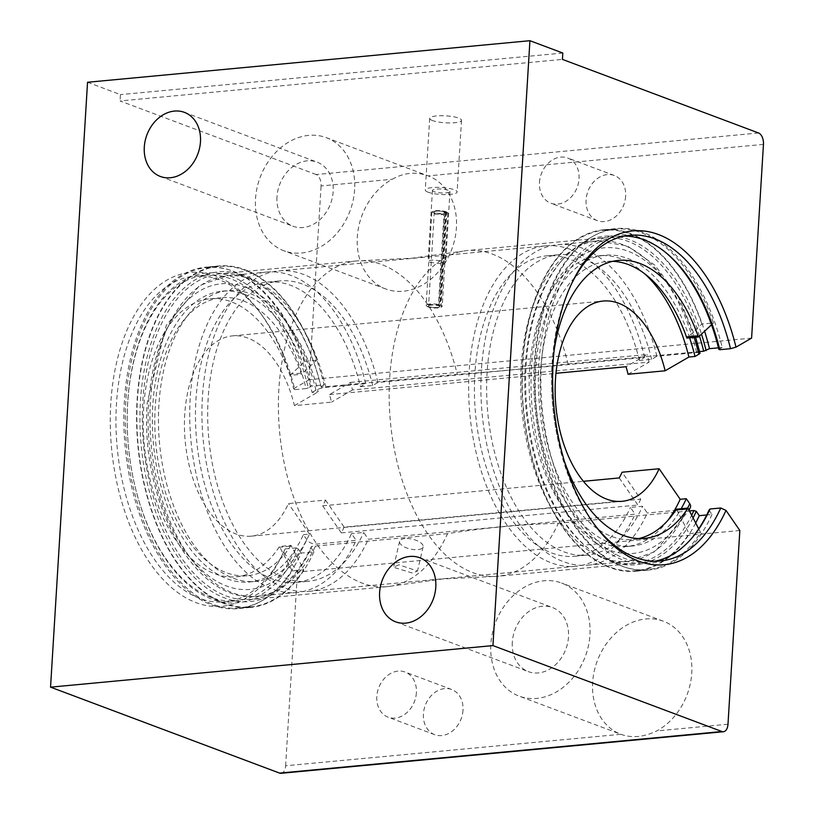 <?xml version="1.0" encoding="UTF-8"?>
<svg xmlns="http://www.w3.org/2000/svg" width="814" height="814" viewBox="0 0 814 814"><rect width="100%" height="100%" fill="white"/><g stroke="black" fill="none" stroke-linecap="round" stroke-linejoin="round"><path stroke-width="0.61" stroke-dasharray="4.07 3.05" d="M444.088 260.968L445.645 262.281L441.86 263.797L429.67 262.322L428.103 261.202L431.868 260.053L444.088 260.968M493.315 576.465L442.348 578.998L391.799 586.009A163.563 92.643 -95.4 0 0 447.558 533.669A928.082 544.597 24.5 0 1 501.8 526.811A928.082 544.597 24.5 0 1 558.312 523.26A163.563 92.643 -95.4 0 1 497.954 576.241A163.563 92.643 -95.4 0 1 493.315 576.465A163.563 92.643 -95.4 0 1 472.914 572.69A163.563 92.643 -95.4 0 1 389.306 404.243A163.563 92.643 -95.4 0 1 462.759 251.19A163.563 92.643 -95.4 0 1 467.358 250.549A163.563 92.643 -95.4 0 1 492.399 254.09A163.563 92.643 -95.4 0 1 568.06 363.96A928.082 192.796 166.2 0 1 511.396 369.902A928.082 192.796 166.2 0 1 457.295 374.369L321.174 387.159L321.062 386.65A165.608 93.803 84.6 0 0 244.465 275.407A165.608 93.803 84.6 0 0 140.446 401.373A165.608 93.803 84.6 0 0 224.735 597.995A165.608 93.803 84.6 0 0 311.202 547.934L311.426 546.459A163.563 92.643 -95.4 0 1 251.068 599.44A163.563 92.643 -95.4 0 1 226.027 595.889A163.563 92.643 -95.4 0 1 142.318 423.361A163.563 92.643 -95.4 0 1 220.472 273.738A163.563 92.643 -95.4 0 1 245.513 277.289A163.563 92.643 -95.4 0 1 321.174 387.159M428.123 192.206A15.944 3.49 3.5 0 1 425.284 190.008A15.944 3.49 3.5 0 1 436.548 187.373A15.944 3.49 3.5 0 1 454.283 189.754A15.944 3.49 3.5 0 1 457.112 191.951A15.944 3.49 3.5 0 1 445.848 194.597A15.944 3.49 3.5 0 1 428.123 192.206M432.499 120.553A15.944 3.49 3.5 0 1 429.67 118.345A15.944 3.49 3.5 0 1 440.934 115.71A15.944 3.49 3.5 0 1 458.658 118.091A15.944 3.49 3.5 0 1 461.497 120.299A15.944 3.49 3.5 0 1 450.223 122.934A15.944 3.49 3.5 0 1 432.499 120.553M539.468 182.458A24.115 19.16 110.6 0 1 567.724 158.018A24.115 19.16 110.6 0 1 579.039 178.734A24.115 19.16 110.6 0 1 550.783 203.174A24.115 19.16 110.6 0 1 539.468 182.458M625.64 196.225A24.115 19.16 110.6 0 1 597.384 220.665A24.115 19.16 110.6 0 1 586.07 199.939A24.115 19.16 110.6 0 1 614.326 175.498A24.115 19.16 110.6 0 1 625.64 196.225M354.619 189.54A60.389 47.985 110.6 0 1 283.852 250.743A60.389 47.985 110.6 0 1 255.515 198.85A60.389 47.985 110.6 0 1 326.282 137.658A60.389 47.985 110.6 0 1 354.619 189.54M763.451 144.383L428.184 175.885A60.389 47.985 110.6 0 1 456.42 227.737A60.389 47.985 110.6 0 1 385.653 288.939A60.389 47.985 110.6 0 1 357.315 237.047A60.389 47.985 110.6 0 1 392.256 179.263C403.988 172.578 415.964 171.459 428.184 175.885L326.282 137.658M276.984 196.835A34.229 27.198 -69.4 0 0 293.04 226.251A34.229 27.198 -69.4 0 0 333.16 191.555A34.229 27.198 -69.4 0 0 317.094 162.149A34.229 27.198 -69.4 0 0 276.984 196.835M416.381 692.745A24.115 19.16 110.6 0 1 388.125 717.185A24.115 19.16 110.6 0 1 376.811 696.458A24.115 19.16 110.6 0 1 405.067 672.028A24.115 19.16 110.6 0 1 416.381 692.745M462.993 710.235A24.115 19.16 110.6 0 1 434.727 734.666A24.115 19.16 110.6 0 1 423.412 713.949A24.115 19.16 110.6 0 1 451.678 689.509A24.115 19.16 110.6 0 1 462.993 710.235M281.044 773.3A9.605 5.444 -95.4 0 0 285.612 765.781L620.879 734.289A60.389 47.985 110.6 0 1 592.643 682.437A60.389 47.985 110.6 0 1 663.41 621.235A60.389 47.985 110.6 0 1 691.747 673.127A60.389 47.985 110.6 0 1 656.806 730.911C643.894 737.148 631.918 738.267 620.879 734.289L519.179 696.133A60.389 47.985 110.6 0 1 490.842 644.24A60.389 47.985 110.6 0 1 561.609 583.038A60.389 47.985 110.6 0 1 589.947 634.93A60.389 47.985 110.6 0 1 519.179 696.133M512.311 642.226A34.229 27.198 -69.4 0 0 528.367 671.631A34.229 27.198 -69.4 0 0 568.487 636.945A34.229 27.198 -69.4 0 0 552.421 607.529A34.229 27.198 -69.4 0 0 512.311 642.226M664.651 251.658A164.998 93.457 84.6 0 0 663.949 251.088A164.998 93.457 84.6 0 0 642.531 238.604A164.998 93.457 84.6 0 0 538.899 364.102A164.998 93.457 84.6 0 0 622.873 559.991A164.998 93.457 84.6 0 0 691.005 539.082A164.998 93.457 84.6 0 0 691.595 538.4M655.016 561.202A163.563 92.643 -95.4 0 1 649.684 561.986A163.563 92.643 -95.4 0 1 624.633 558.435A163.563 92.643 -95.4 0 1 540.923 385.907A163.563 92.643 -95.4 0 1 619.078 236.294A163.563 92.643 -95.4 0 1 624.47 236.06M693.06 517.948A164.998 93.457 -95.4 0 1 610.134 561.192A164.998 93.457 -95.4 0 1 588.715 548.697A164.998 93.457 -95.4 0 1 526.912 409.239A164.998 93.457 -95.4 0 1 561.65 260.704A164.998 93.457 -95.4 0 1 629.782 239.794A164.998 93.457 -95.4 0 1 701.495 334.116M699.47 336.009A163.563 92.643 84.6 0 0 628.021 241.351A163.563 92.643 84.6 0 0 602.981 237.8A163.563 92.643 84.6 0 0 560.48 262.067A163.563 92.643 84.6 0 0 526.048 409.32A163.563 92.643 84.6 0 0 587.301 547.568A163.563 92.643 84.6 0 0 608.536 559.951A163.563 92.643 84.6 0 0 633.577 563.491A163.563 92.643 84.6 0 0 691.676 515.272M709.025 510.124L712.016 514.479L706.705 514.977M712.016 514.479A171.469 97.12 -95.4 0 1 648.738 570.014A171.469 97.12 -95.4 0 1 622.486 566.3A171.469 97.12 -95.4 0 1 534.727 385.429A171.469 97.12 -95.4 0 1 616.666 228.571A171.469 97.12 -95.4 0 1 642.918 232.295A171.469 97.12 -95.4 0 1 722.232 347.466L718.854 349.43M695.695 523.015A171.469 97.12 -95.4 0 1 635.999 571.214A171.469 97.12 -95.4 0 1 609.747 567.5A171.469 97.12 -95.4 0 1 521.988 386.619A171.469 97.12 -95.4 0 1 603.917 229.772A171.469 97.12 -95.4 0 1 630.168 233.486A171.469 97.12 -95.4 0 1 704.609 331.217M296.337 547.873L285.103 548.931A163.563 92.643 -95.4 0 1 283.954 551.393A163.563 92.643 -95.4 0 1 224.745 601.912A163.563 92.643 -95.4 0 1 199.695 598.361A163.563 92.643 -95.4 0 1 115.985 425.834A163.563 92.643 -95.4 0 1 194.139 276.221A163.563 92.643 -95.4 0 1 219.19 279.762A163.563 92.643 -95.4 0 1 261.721 314.815A163.563 92.643 -95.4 0 1 294.841 389.631L306.074 388.573A163.563 92.643 84.6 0 0 230.423 278.703A163.563 92.643 84.6 0 0 205.372 275.163A163.563 92.643 84.6 0 0 127.218 415.364A163.563 92.643 84.6 0 0 133.069 477.655A163.563 92.643 84.6 0 0 210.938 597.303A163.563 92.643 84.6 0 0 235.979 600.854A163.563 92.643 84.6 0 0 296.337 547.873L298.453 549.135A165.608 93.803 -95.4 0 1 211.986 599.185A165.608 93.803 -95.4 0 1 133.15 478.042A165.608 93.803 -95.4 0 1 127.218 414.977A165.608 93.803 -95.4 0 1 231.715 276.607A165.608 93.803 -95.4 0 1 308.323 387.84L311.386 386.07L324.125 384.869A171.469 97.12 -95.4 0 0 244.811 269.699A171.469 97.12 -95.4 0 0 218.559 265.974L205.81 267.175A171.469 97.12 -95.4 0 1 232.061 270.889A171.469 97.12 -95.4 0 1 311.386 386.07M311.202 547.934L313.909 551.882L301.17 553.072A171.469 97.12 -95.4 0 1 237.892 608.618A171.469 97.12 -95.4 0 1 211.64 604.904A171.469 97.12 -95.4 0 1 123.881 424.023A171.469 97.12 -95.4 0 1 205.81 267.175M313.909 551.882A171.469 97.12 -95.4 0 1 250.641 607.417A171.469 97.12 -95.4 0 1 224.379 603.703A171.469 97.12 -95.4 0 1 136.62 422.832A171.469 97.12 -95.4 0 1 218.559 265.974M294.841 389.631L293.62 388.705A167.653 94.963 84.6 0 0 259.676 312.027A167.653 94.963 84.6 0 0 216.076 276.099A167.653 94.963 84.6 0 0 110.775 403.612A167.653 94.963 84.6 0 0 196.103 602.655A167.653 94.963 84.6 0 0 282.458 554.517A167.653 94.963 84.6 0 0 283.638 551.994L285.103 548.931M571.357 284.249A163.563 92.643 84.6 0 0 570.604 285.795A163.563 92.643 84.6 0 0 592.836 522.374A163.563 92.643 84.6 0 0 593.854 523.748M391.799 586.009A163.563 92.643 -95.4 0 1 387.199 586.65A163.563 92.643 -95.4 0 1 362.149 583.099A163.563 92.643 -95.4 0 1 278.439 410.571A163.563 92.643 -95.4 0 1 356.593 260.958A163.563 92.643 -95.4 0 1 361.233 260.724A163.563 92.643 -95.4 0 1 381.644 264.499A163.563 92.643 -95.4 0 1 457.295 374.369M568.06 363.96L699.653 351.597M433.984 191.656A8.791 1.923 3.5 0 1 432.427 190.445A8.791 1.923 3.5 0 1 438.634 188.99A8.791 1.923 3.5 0 1 448.412 190.303A8.791 1.923 3.5 0 1 449.969 191.514A8.791 1.923 3.5 0 1 443.762 192.969A8.791 1.923 3.5 0 1 433.984 191.656M758.567 132.977L316.188 174.542A9.605 5.444 -95.4 0 1 321.072 185.948L392.256 179.263M689.427 510.938L558.312 523.26M447.558 533.669L311.426 546.459M316.188 174.542L120.055 100.956L562.433 59.391M751.597 338.115L309.228 379.68L321.072 185.948M285.612 765.781L297.456 572.059L283.638 551.994M739.834 530.494L297.456 572.059M293.62 388.705L309.228 379.68M87.546 82.265L120.441 94.607L120.055 100.956M562.82 53.042L120.441 94.607M321.062 386.65L324.125 384.869M301.17 553.072L298.453 549.135M308.323 387.84L306.074 388.573M718.457 347.822L722.232 347.466M398.85 564.743L393.589 567.287L412.362 573.056L417.501 571.021L398.85 564.743M404.894 538.573A12.068 5.037 -167 0 0 399.582 541.381A12.068 5.037 -167 0 0 405.209 547.344A12.068 5.037 -167 0 0 417.775 549.633A12.068 5.037 -167 0 0 423.097 546.825A12.068 5.037 -167 0 0 417.46 540.862A12.068 5.037 -167 0 0 404.894 538.573M628.072 374.267L649.084 362.108L352.513 389.967A140.812 79.752 84.6 0 0 350.519 382.397L329.467 394.587A100.58 56.97 -95.4 0 1 331.512 402.126L294.434 405.616A100.58 56.97 84.6 0 0 232.509 335.877A100.58 56.97 84.6 0 0 184.737 414.56A100.58 56.97 84.6 0 0 251.333 536.151A100.58 56.97 84.6 0 0 288.451 503.571L325.519 500.091A100.58 56.97 -95.4 0 1 322.67 505.799L583.373 481.308M303.368 534.686L309.473 534.106A146.042 82.723 -95.4 0 1 255.586 581.41A146.042 82.723 -95.4 0 1 158.893 404.863A146.042 82.723 -95.4 0 1 228.256 290.608A146.042 82.723 -95.4 0 1 318.172 391.87L312.067 392.45A146.042 82.723 84.6 0 0 222.151 291.188A146.042 82.723 84.6 0 0 152.788 405.433A146.042 82.723 84.6 0 0 249.471 581.99A146.042 82.723 84.6 0 0 303.368 534.686L306.807 539.682A7.438 4.365 24.5 0 0 316.361 544.108L356.145 540.364A160.928 91.148 84.6 0 1 296.754 592.49A160.928 91.148 84.6 0 1 190.211 397.944A160.928 91.148 84.6 0 1 266.646 272.049A160.928 91.148 84.6 0 1 365.73 383.638L360.48 386.67A150.865 85.45 84.6 0 0 267.592 282.061A150.865 85.45 84.6 0 0 195.93 400.091A150.865 85.45 84.6 0 0 295.818 582.478A150.865 85.45 84.6 0 0 351.485 533.608L356.145 540.364M360.48 386.67L372.69 385.531L377.94 382.488L644.668 357.427L639.417 360.47L651.627 359.32L656.878 356.278L696.662 352.543A7.438 1.547 166.2 0 1 699.999 353.022M656.878 356.278A160.928 91.148 84.6 0 0 557.804 244.699A160.928 91.148 84.6 0 0 481.359 370.594A160.928 91.148 84.6 0 0 587.901 565.14A160.928 91.148 84.6 0 0 647.293 513.013L642.643 506.257L630.423 507.407L635.083 514.163L368.355 539.224L363.705 532.468L351.485 533.608M639.417 360.47A150.865 85.45 84.6 0 0 546.53 255.861A150.865 85.45 84.6 0 0 474.867 373.88A150.865 85.45 84.6 0 0 574.755 556.277A150.865 85.45 84.6 0 0 630.423 507.407M651.627 359.32A150.865 85.45 84.6 0 0 558.74 254.711A150.865 85.45 84.6 0 0 487.077 372.741A150.865 85.45 84.6 0 0 586.965 555.128A150.865 85.45 84.6 0 0 642.643 506.257M377.94 382.488A160.928 91.148 84.6 0 0 278.856 270.909A160.928 91.148 84.6 0 0 202.421 396.794A160.928 91.148 84.6 0 0 308.964 591.351A160.928 91.148 84.6 0 0 368.355 539.224M644.668 357.427A160.928 91.148 84.6 0 0 545.584 245.848A160.928 91.148 84.6 0 0 469.149 371.733A160.928 91.148 84.6 0 0 575.691 566.29A160.928 91.148 84.6 0 0 635.083 514.163M372.69 385.531A150.865 85.45 84.6 0 0 279.802 280.922A150.865 85.45 84.6 0 0 208.14 398.941A150.865 85.45 84.6 0 0 308.028 581.338A150.865 85.45 84.6 0 0 363.705 532.468M312.067 392.45L315.954 390.201A7.438 1.547 166.2 0 1 325.946 387.372L365.73 383.638M689.611 337.83A146.042 82.723 84.6 0 0 605.077 255.209A146.042 82.723 84.6 0 0 535.714 369.454A146.042 82.723 84.6 0 0 632.407 546.011A146.042 82.723 84.6 0 0 681.196 508.709M644.617 273.708A146.042 82.723 84.6 0 0 598.972 255.779A146.042 82.723 84.6 0 0 529.609 370.024A146.042 82.723 84.6 0 0 626.292 546.581A146.042 82.723 84.6 0 0 667.795 520.472M690.404 507.366A7.438 4.365 24.5 0 1 687.077 509.279L647.293 513.013M329.467 394.587L555.972 373.3M309.473 534.106L288.451 503.571M294.434 405.616L318.172 391.87M352.513 389.967L331.512 402.126M325.519 500.091L344.129 527.116L640.699 499.247L622.089 472.222M619.23 477.94L637.891 505.026A140.812 79.752 84.6 0 0 640.699 499.247M322.67 505.799L341.32 532.885A140.812 79.752 84.6 0 0 344.129 527.116M341.32 532.885L637.891 505.026M350.519 382.397L647.089 354.528L626.037 366.717M649.084 362.108A140.812 79.752 84.6 0 0 647.089 354.528M291.025 545.37A16.097 9.117 -95.4 0 1 290.517 546.214A139.601 79.07 -95.4 0 1 247.66 575.691A139.601 79.07 -95.4 0 1 226.282 572.669A139.601 79.07 -95.4 0 1 154.833 425.407A139.601 79.07 -95.4 0 1 221.54 297.71A139.601 79.07 -95.4 0 1 242.908 300.732A139.601 79.07 -95.4 0 1 301.099 373.117A16.097 9.117 -95.4 0 1 301.485 374.298L316.554 360.246A170.981 96.846 84.6 0 0 244.78 270.167A170.981 96.846 84.6 0 0 218.6 266.463A170.981 96.846 84.6 0 0 136.905 422.863A170.981 96.846 84.6 0 0 224.41 603.225A170.981 96.846 84.6 0 0 250.59 606.939A170.981 96.846 84.6 0 0 303.734 569.841L291.025 545.37L279.467 546.459A16.097 9.117 -95.4 0 1 278.958 547.303A139.601 79.07 -95.4 0 1 236.101 576.78A139.601 79.07 -95.4 0 1 214.723 573.748A139.601 79.07 -95.4 0 1 143.274 426.495A139.601 79.07 -95.4 0 1 209.981 298.789A139.601 79.07 -95.4 0 1 231.359 301.821A139.601 79.07 -95.4 0 1 289.55 374.206A16.097 9.117 -95.4 0 1 289.937 375.386L301.485 374.298M289.937 375.386L304.996 361.335A170.981 96.846 84.6 0 0 233.231 271.255A170.981 96.846 84.6 0 0 207.051 267.552A170.981 96.846 84.6 0 0 125.346 423.952A170.981 96.846 84.6 0 0 212.861 604.314A170.981 96.846 84.6 0 0 239.041 608.017A170.981 96.846 84.6 0 0 292.175 570.929L303.734 569.841M304.996 361.335L316.554 360.246M292.175 570.929L279.467 546.459M612.708 261.335A139.601 79.07 84.6 0 0 606.898 261.498A139.601 79.07 84.6 0 0 540.191 389.204A139.601 79.07 84.6 0 0 611.64 536.457A139.601 79.07 84.6 0 0 633.017 539.489A139.601 79.07 84.6 0 0 638.756 538.563M554.019 351.373A139.601 79.07 84.6 0 0 564.326 461.039M698.717 528.835L700.651 532.549A170.981 96.846 -95.4 0 1 647.506 569.647A170.981 96.846 -95.4 0 1 621.326 565.934A170.981 96.846 -95.4 0 1 533.811 385.571A170.981 96.846 -95.4 0 1 615.516 229.172A170.981 96.846 -95.4 0 1 641.697 232.875A170.981 96.846 -95.4 0 1 713.471 322.954L701.912 324.033L686.853 338.095M700.651 532.549L689.092 533.638A170.981 96.846 -95.4 0 1 635.948 570.726A170.981 96.846 -95.4 0 1 609.767 567.022A170.981 96.846 -95.4 0 1 522.262 386.66A170.981 96.846 -95.4 0 1 603.968 230.26A170.981 96.846 -95.4 0 1 630.148 233.964A170.981 96.846 -95.4 0 1 701.912 324.033M713.471 322.954L711.517 324.766M676.383 509.167L689.092 533.638M446.784 212.383L446.316 211.833A7.438 1.628 3.5 0 1 447.151 212.352A7.438 1.628 3.5 0 1 442.847 213.94A7.438 1.628 3.5 0 1 433.801 212.851A7.438 1.628 3.5 0 1 432.692 211.467A7.438 1.628 3.5 0 1 438.258 210.592A7.438 1.628 3.5 0 1 445.634 211.579L446.103 212.128A8.048 1.76 -176.5 0 0 438.105 211.05A8.048 1.76 -176.5 0 0 432.061 211.996A8.048 1.76 -176.5 0 0 431.827 212.383A8.048 1.76 -176.5 0 0 433.262 213.492A8.048 1.76 -176.5 0 0 442.206 214.693A8.048 1.76 -176.5 0 0 447.893 213.36A8.048 1.76 -176.5 0 0 447.71 212.953A8.048 1.76 -176.5 0 0 446.784 212.383L441.107 305.23A8.048 1.76 3.5 0 1 442.216 306.206A8.048 1.76 3.5 0 1 441.982 306.593A8.048 1.76 3.5 0 1 435.643 307.539A8.048 1.76 3.5 0 1 427.574 306.339A8.048 1.76 3.5 0 1 426.333 305.637A8.048 1.76 3.5 0 1 426.149 305.23A8.048 1.76 3.5 0 1 431.552 303.897A8.048 1.76 3.5 0 1 440.425 304.975L438.37 305.759A5.596 1.221 -176.5 0 0 432.234 305.057A5.596 1.221 -176.5 0 0 428.561 305.972A5.596 1.221 -176.5 0 0 429.558 306.746A5.596 1.221 -176.5 0 0 435.775 307.58A5.596 1.221 -176.5 0 0 439.723 306.654A5.596 1.221 -176.5 0 0 439.041 306.013L441.107 305.23M445.634 211.579L444.118 211.721A5.596 1.221 -176.5 0 0 437.983 211.009A5.596 1.221 -176.5 0 0 434.31 211.935A5.596 1.221 -176.5 0 0 435.307 212.708A5.596 1.221 -176.5 0 0 441.524 213.543A5.596 1.221 -176.5 0 0 445.482 212.617A5.596 1.221 -176.5 0 0 444.8 211.976L439.041 306.013M446.103 212.128L440.425 304.975M444.118 211.721L438.37 305.759M444.8 211.976L446.316 211.833M439.886 305.616A7.438 1.628 -176.5 0 0 430.921 304.66A7.438 1.628 -176.5 0 0 426.892 306.237A7.438 1.628 -176.5 0 0 434.045 307.936A7.438 1.628 -176.5 0 0 441.351 307.122A7.438 1.628 -176.5 0 0 440.557 305.871M727.991 724.226L656.806 730.911M696.662 352.543A160.928 91.148 84.6 0 0 597.578 240.954A160.928 91.148 84.6 0 0 521.143 366.849A160.928 91.148 84.6 0 0 627.686 561.406A160.928 91.148 84.6 0 0 687.077 509.279M694.128 337.403A153.48 86.935 84.6 0 0 599.918 248.423A153.48 86.935 84.6 0 0 531.481 367.867A153.48 86.935 84.6 0 0 585.704 535.103A153.48 86.935 84.6 0 0 687.637 508.109M325.946 387.372A160.928 91.148 84.6 0 0 226.862 275.793A160.928 91.148 84.6 0 0 150.427 401.689A160.928 91.148 84.6 0 0 256.97 596.235A160.928 91.148 84.6 0 0 316.361 544.108M315.954 390.201A153.48 86.935 84.6 0 0 222.059 283.72A153.48 86.935 84.6 0 0 148.555 403.846A153.48 86.935 84.6 0 0 204.395 572.507A153.48 86.935 84.6 0 0 306.807 539.682M278.958 547.303L290.517 546.214M289.55 374.206L301.099 373.117M361.233 260.724L412.21 258.201L462.759 251.19M429.67 118.345L425.284 190.008M597.384 220.665L550.783 203.174M385.653 288.939L283.852 250.743M160.358 176.465L293.04 226.251M434.727 734.666L388.125 717.185M395.675 621.845L528.367 671.631M665.353 252.218L663.949 251.088M587.301 547.568L588.715 548.697M560.48 262.067L561.65 260.704M635.999 571.214L648.738 570.014M603.917 229.772L616.666 228.571M261.721 314.815L259.676 312.027M592.836 522.374L594.881 525.162M570.604 285.795L572.1 282.672M629.812 235.287L619.078 236.294M205.372 275.163L194.139 276.221M356.593 260.958L220.472 273.738M602.981 237.8L467.358 250.549M432.427 190.445L428.103 261.202M449.969 191.514L445.645 262.281M633.577 563.491L497.954 576.241M387.199 586.65L251.068 599.44M235.979 600.854L224.745 601.912M660.408 560.978L649.684 561.986M283.954 551.393L282.458 554.517M250.641 607.417L237.892 608.618M692.175 537.718L691.005 539.082M419.729 557.743L552.421 607.529M663.41 621.235L561.609 583.038M451.678 689.509L405.067 672.028M184.402 112.363L317.094 162.149M614.326 175.498L567.724 158.018M461.497 120.299L457.112 191.951M399.582 541.381L393.589 567.287M251.333 536.151L622.038 501.322M249.471 581.99L255.586 581.41M557.804 244.699L597.578 240.954L627.34 245.909L654.944 265.232L678.255 296.622L695.604 337.271M546.53 255.861L558.74 254.711M278.856 270.909L545.584 245.848M267.592 282.061L279.802 280.922M296.754 592.49L256.97 596.235C194.668 604.446 139.57 500.183 147.232 402.818L166.29 325.325L199.603 285.511L226.862 275.793L266.646 272.049M626.292 546.581L632.407 546.011M598.972 255.779L605.077 255.209M295.818 582.478L308.028 581.338M308.964 591.351L575.691 566.29M574.755 556.277L586.965 555.128M587.901 565.14L627.686 561.406L655.077 551.607L689.061 510.236M222.151 291.188L228.256 290.608M232.509 335.877L603.225 301.038M423.097 546.825L417.501 571.021M209.981 298.789L221.54 297.71M236.101 576.78L247.66 575.691M207.051 267.552L218.6 266.463M239.041 608.017L250.59 606.939M618.457 260.419L606.898 261.498M647.506 569.647L635.948 570.726M615.516 229.172L603.968 230.26M644.566 538.4L633.017 539.489M432.692 211.467L432.061 211.996M445.482 212.617L439.723 306.654M431.827 212.383L426.149 305.23M447.893 213.36L442.216 306.206M434.31 211.935L428.561 305.972M441.351 307.122L441.982 306.593M426.892 306.237L426.333 305.637M447.151 212.352L447.71 212.953"/><path stroke-width="1.22" d="M200.468 141.768A34.229 27.198 110.6 0 1 160.358 176.465A34.229 27.198 110.6 0 1 144.292 147.049A34.229 27.198 110.6 0 1 184.402 112.363A34.229 27.198 110.6 0 1 200.468 141.768M435.795 587.159A34.229 27.198 110.6 0 1 395.675 621.845A34.229 27.198 110.6 0 1 379.619 592.439A34.229 27.198 110.6 0 1 419.729 557.743A34.229 27.198 110.6 0 1 435.795 587.159M624.47 236.06A163.563 92.643 -95.4 0 1 644.118 239.835A163.563 92.643 -95.4 0 1 665.353 252.218A163.563 92.643 -95.4 0 1 719.779 349.705L718.854 349.43A164.998 93.457 84.6 0 0 664.651 251.658M691.676 515.272A163.563 92.643 84.6 0 0 693.935 510.52L696.275 511.324A164.998 93.457 -95.4 0 1 693.06 517.948M706.705 514.977L699.277 515.669A171.469 97.12 -95.4 0 1 695.695 523.015M638.481 561.1A167.653 94.963 -95.4 0 1 594.881 525.162A167.653 94.963 -95.4 0 1 572.1 282.672A167.653 94.963 -95.4 0 1 658.455 234.534A167.653 94.963 -95.4 0 1 735.998 347.14L751.597 338.115L763.451 144.383A9.605 5.444 84.6 0 0 758.567 132.977L562.433 59.391L562.82 53.042L529.924 40.7L492.928 645.594L721.957 731.532A9.605 5.444 84.6 0 0 723.422 731.735A9.605 5.444 84.6 0 0 727.991 724.226L739.834 530.494L726.017 510.429A167.653 94.963 -95.4 0 1 638.481 561.1M719.779 349.705L730.514 348.697A163.563 92.643 84.6 0 0 654.853 238.828A163.563 92.643 84.6 0 0 629.812 235.287A163.563 92.643 84.6 0 0 571.357 284.249M593.854 523.748A163.563 92.643 84.6 0 0 635.368 557.427A163.563 92.643 84.6 0 0 660.408 560.978A163.563 92.643 84.6 0 0 720.766 507.997L726.017 510.429M699.653 351.597L703.683 351.21A163.563 92.643 84.6 0 0 699.47 336.009M723.422 731.735L281.044 773.3A9.605 5.444 -95.4 0 1 279.578 773.096L721.957 731.532M693.935 510.52L689.427 510.938M492.928 645.594L50.549 687.158L279.578 773.096M529.924 40.7L87.546 82.265L50.549 687.158M720.766 507.997L710.042 509.004A163.563 92.643 -95.4 0 1 692.175 537.718A163.563 92.643 -95.4 0 1 655.016 561.202M735.998 347.14L730.514 348.697M704.609 331.217A171.469 97.12 -95.4 0 1 709.493 348.667L703.683 351.21M696.275 511.324L699.277 515.669M701.495 334.116A164.998 93.457 -95.4 0 1 706.104 350.62M691.595 538.4A164.998 93.457 84.6 0 0 709.025 510.124L710.042 509.004M709.493 348.667L718.457 347.822M583.373 481.308L619.23 477.94A100.58 56.97 -95.4 0 0 622.089 472.222L659.157 468.742L680.189 499.277L686.294 498.707L689.743 503.703A7.438 4.365 24.5 0 1 690.404 507.366L689.061 510.236M695.604 337.271L699.999 353.022A7.438 1.547 166.2 0 1 698.88 354.222L694.993 356.471L688.888 357.041L665.15 370.787A100.58 56.97 84.6 0 0 603.225 301.038A100.58 56.97 84.6 0 0 555.453 379.731A100.58 56.97 84.6 0 0 622.038 501.322A100.58 56.97 84.6 0 0 659.157 468.742M681.196 508.709A146.042 82.723 84.6 0 0 686.294 498.707M667.795 520.472A146.042 82.723 84.6 0 0 680.189 499.277M694.993 356.471A146.042 82.723 84.6 0 0 689.611 337.83M688.888 357.041A146.042 82.723 84.6 0 0 644.617 273.708M555.972 373.3L626.037 366.717A100.58 56.97 -95.4 0 1 628.072 374.267L665.15 370.787M711.517 324.766L698.402 337.006L686.853 338.095A16.097 9.117 84.6 0 0 686.467 336.915A139.601 79.07 84.6 0 0 628.276 264.53A139.601 79.07 84.6 0 0 612.708 261.335M698.402 337.006A16.097 9.117 84.6 0 0 698.015 335.826A139.601 79.07 84.6 0 0 639.824 263.441A139.601 79.07 84.6 0 0 618.457 260.419A139.601 79.07 84.6 0 0 554.019 351.373M564.326 461.039A139.601 79.07 84.6 0 0 623.198 535.378A139.601 79.07 84.6 0 0 644.566 538.4A139.601 79.07 84.6 0 0 687.433 508.923A16.097 9.117 84.6 0 0 687.942 508.078L676.383 509.167A16.097 9.117 84.6 0 1 675.874 510.012A139.601 79.07 84.6 0 1 638.756 538.563M687.942 508.078L698.717 528.835M698.88 354.222A153.48 86.935 84.6 0 0 694.128 337.403M687.637 508.109A153.48 86.935 84.6 0 0 689.743 503.703M698.015 335.826L686.467 336.915M687.433 508.923L675.874 510.012"/></g></svg>

